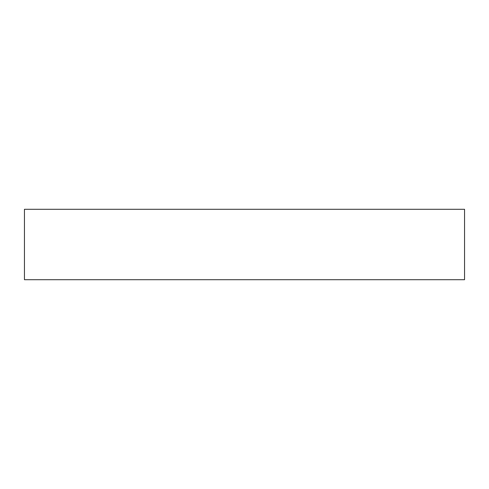 <?xml version="1.0" encoding="UTF-8"?>
<svg xmlns="http://www.w3.org/2000/svg" width="489" height="489" viewBox="0 0 489 489"><rect width="100%" height="100%" fill="white"/><g stroke="black" fill="none" stroke-linecap="round" stroke-linejoin="round"><path stroke-width="0.73" d="M464.55 279.708L24.45 279.708L24.45 209.292L464.55 209.292L464.55 279.708"/></g></svg>
